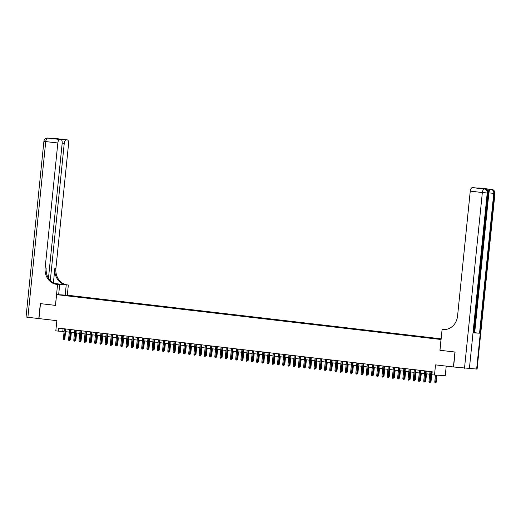 <?xml version="1.0" encoding="UTF-8"?>
<svg xmlns="http://www.w3.org/2000/svg" width="521" height="521" viewBox="0 0 521 521"><rect width="100%" height="100%" fill="white"/><g stroke="black" fill="none" stroke-linecap="round" stroke-linejoin="round"><path stroke-width="0.78" d="M61.498 295.16L64.343 295.407L61.498 295.16M441.137 338.832L67.359 295.199L56.594 294.639L441.066 339.51M446.23 366.12L445.266 375.595L434.501 375.035L431.889 374.729L432.196 371.74L58.736 328.145L58.437 331.135L64.109 331.519M48.466 278.24L62.181 143.216A3.608 1.745 96.7 0 0 60.853 139.543L52.966 138.625L67.216 139.875L55.122 138.462L47.847 138.085L59.941 139.491A3.608 1.745 96.7 0 0 57.831 142.988L45.737 141.575L27.893 317.289L38.808 318.565L40.325 303.619L55.5 305.391L40.482 303.639L38.964 318.585L56.854 320.669L55.825 330.828L58.437 331.135M453.583 366.973L435.53 364.876L434.501 375.035M476.65 369.096L494.494 193.382L494.95 193.382L477.099 369.089L453.576 366.979L455.093 352.04L439.926 350.268L454.937 352.02L453.42 366.96M439.971 339.223L436.07 338.852L439.965 339.314M67.652 295.856L441.092 339.314M67.6 295.713L61.849 295.042L74.06 296.052L441.131 338.904M440.616 339.262L441.118 339.008M440.773 338.995L441.118 339.034M439.926 350.268L441.013 339.51M55.5 305.391L56.594 294.639M65.568 331.688L69.332 332.124M70.791 332.294L74.555 332.737M76.014 332.906L79.778 333.349M81.237 333.518L85.001 333.954M86.46 334.124L90.224 334.567M91.683 334.736L95.447 335.172M96.906 335.348L100.67 335.785M102.129 335.954L105.893 336.397M107.352 336.566L111.116 337.002M112.575 337.172L116.339 337.615M117.798 337.784L121.562 338.227M123.021 338.396L126.785 338.832M128.244 339.002L132.008 339.445M133.467 339.614L137.231 340.05M138.69 340.226L142.454 340.662M143.913 340.832L147.677 341.275M149.136 341.444L152.9 341.88M154.359 342.05L158.124 342.492M159.582 342.662L163.347 343.098M164.805 343.274L168.57 343.71M170.028 343.88L173.793 344.322M175.251 344.492L179.016 344.928M180.474 345.104L184.239 345.54M185.697 345.71L189.462 346.152M190.92 346.322L194.685 346.758M196.143 346.927L199.908 347.37M201.367 347.54L205.131 347.976M206.59 348.152L210.354 348.588M211.813 348.757L215.577 349.2M217.036 349.37L220.8 349.806M222.259 349.982L226.023 350.418M227.482 350.587L231.246 351.03M232.705 351.2L236.469 351.636M237.928 351.805L241.692 352.248M243.151 352.417L246.915 352.854M248.374 353.03L252.138 353.466M253.597 353.635L257.361 354.078M258.826 354.247L262.584 354.684M264.049 354.853L267.807 355.296M269.272 355.465L273.03 355.908M274.495 356.077L278.253 356.514M279.718 356.683L283.476 357.126M284.941 357.295L288.699 357.732M290.164 357.907L293.922 358.344M295.387 358.513L299.145 358.956M300.61 359.125L304.368 359.562M305.834 359.731L309.591 360.174M311.057 360.343L314.814 360.786M316.28 360.955L320.037 361.392M321.503 361.561L325.267 362.004M326.726 362.173L330.49 362.609M331.949 362.785L335.713 363.222M337.172 363.391L340.936 363.834M342.395 364.003L346.159 364.44M347.618 364.609L351.382 365.052M352.841 365.221L356.605 365.657M358.064 365.833L361.828 366.27M363.287 366.439L367.051 366.882M368.51 367.051L372.274 367.487M373.733 367.663L377.497 368.1M378.956 368.269L382.72 368.712M384.179 368.881L387.943 369.317M389.402 369.487L393.166 369.93M394.625 370.099L398.389 370.535M399.848 370.711L403.612 371.147M405.071 371.317L408.835 371.76M410.294 371.929L414.058 372.365M415.517 372.535L419.281 372.977M420.74 373.147L424.504 373.59M425.963 373.759L429.727 374.195M431.186 374.365L431.916 374.449M63.074 328.653L62.8 331.363M74.002 296.592L74.06 296.052M72.022 295.948L71.787 296.338M430.945 371.597L429.903 381.854L430.424 381.88L429.727 382.609L429.903 381.854L428.959 381.743L430.001 371.486M430.457 381.548L431.017 381.574L430.326 382.31L431.46 371.655M429.727 382.609L429.206 382.551L428.959 381.743M436.24 382.186L435.549 382.915L435.028 382.857L434.781 382.049L436.24 382.186L436.956 375.166M435.549 382.915L436.435 375.133M434.781 382.049L435.484 375.087M488.294 191.721A3.608 1.745 -83.3 0 1 490.215 189.299L484.4 188.993A3.608 1.745 -83.3 0 1 484.452 188.999A3.608 1.745 -83.3 0 1 484.504 189.006M439.978 350.275L442.101 329.357L444.745 329.526M442.101 329.357L442.987 329.461A15.024 13.142 -87 0 0 443.716 329.519A15.024 13.142 -87 0 0 457.562 316.045L470.255 191.129A3.608 1.745 -83.3 0 1 472.365 187.638L484.4 188.993M473.218 187.684A3.608 1.745 -83.3 0 1 473.276 187.684L486.614 188.889L472.365 187.638M473.745 332.893L487.949 193.037L488.405 193.037L474.195 332.886L473.745 332.893L479.561 333.193L474.221 332.685M478.037 188.244A3.608 1.745 -83.3 0 1 478.779 187.97L486.614 188.889M490.215 189.299L478.779 187.97M442.987 329.461L444.035 329.513A15.024 13.142 -87 0 0 444.244 329.539M65.197 295.088L66.226 284.922L54.581 283.593M66.226 284.922L67.45 284.928A15.024 13.142 93 0 1 55.91 268.465L68.596 143.555A3.608 1.745 96.7 0 0 67.268 139.882A3.608 1.745 96.7 0 0 67.216 139.875M54.275 283.457L66.401 284.876A15.024 13.142 93 0 1 54.861 268.406L53.376 283.007M55.447 305.384L57.571 284.466L56.685 284.368A15.024 13.142 93 0 1 45.145 267.898L57.831 142.988M57.571 284.466L59.681 284.577L56.496 284.205M66.356 139.83A3.608 1.745 96.7 0 0 64.246 143.327L62.194 143.086M50.303 280.624L64.246 143.327M27.893 317.289L26.05 317.015L43.901 141.302L45.737 141.575A3.608 1.745 -83.3 0 1 47.847 138.085A3.608 3.152 93 0 0 47.672 138.065A3.608 3.608 0 0 0 43.901 141.302M58.652 294.743L59.681 284.577M67.307 295.199L68.336 285.033M60.853 139.543A3.608 1.745 96.7 0 0 60.801 139.537L52.966 138.625M59.941 139.491L60.801 139.537M56.685 284.368L57.733 284.42A15.024 13.142 93 0 1 46.193 267.957L45.145 267.898M58.521 138.918L58.658 139.289M425.722 370.985L424.68 381.242L425.201 381.274L424.504 382.004L424.68 381.242L423.736 381.138L424.778 370.874M425.234 380.936L425.794 380.968L425.103 381.698L426.237 371.043M424.504 382.004L423.983 381.945L423.736 381.138M420.499 370.379L419.451 380.636L419.978 380.662L419.281 381.392L419.451 380.636L418.513 380.525L419.555 370.268M419.978 380.662L421.014 370.438M419.281 381.392L418.76 381.333L418.513 380.525M415.27 369.767L414.228 380.024L414.755 380.05L414.058 380.786L414.228 380.024L413.29 379.913L414.332 369.656M414.788 379.718L415.791 369.825M414.058 380.786L413.537 380.721L413.29 379.913M410.047 369.155L409.005 379.418L409.532 379.444L408.835 380.174L409.005 379.418L408.067 379.308L409.109 369.044M409.565 379.106L410.125 379.138L409.434 379.868L410.568 369.22M408.835 380.174L408.314 380.115L408.067 379.308M431.017 381.574L431.746 374.43M430.424 381.86L431.225 374.371M425.794 380.968L426.523 373.824M425.201 381.248L426.002 373.759M420.011 380.323L420.571 380.356L421.3 373.212M419.978 380.636L420.779 373.153M420.571 380.356L419.757 381.072M419.972 380.669L419.88 381.085M415.556 372.541L414.827 379.718L415.348 379.75L416.077 372.6M415.348 379.75L414.534 380.467M414.749 380.063L414.657 380.48M404.824 368.549L403.782 378.806L404.309 378.832L403.612 379.562L403.782 378.806L402.844 378.695L403.886 368.438M404.342 378.493L404.902 378.526L404.211 379.262L405.345 368.608M403.612 379.562L403.091 379.503L402.844 378.695M410.125 379.138L410.854 371.994M409.532 379.418L410.333 371.935M399.6 367.937L398.558 378.194L399.086 378.22L398.389 378.956L398.558 378.194L397.621 378.083L398.663 367.826M399.119 377.888L400.121 367.995M398.389 378.956L397.868 378.891L397.621 378.083M404.902 378.526L405.631 371.382M404.309 378.813L405.11 371.323M394.377 367.325L393.335 377.588L393.863 377.614L393.166 378.344L393.335 377.588L392.398 377.478L393.44 367.22M393.863 377.614L394.898 367.39M393.166 378.344L392.645 378.285L392.398 377.478M399.887 370.711L399.158 377.888L399.679 377.92L400.408 370.776M399.679 377.92L398.865 378.637M399.079 378.233L398.988 378.65M389.154 366.719L388.112 376.976L388.64 377.002L387.943 377.738L388.112 376.976L387.175 376.865L388.217 366.608M388.673 376.67L389.233 376.696L388.542 377.432L389.675 366.777M387.943 377.738L387.422 377.673L387.175 376.865M393.896 377.276L394.456 377.308L395.185 370.164M393.863 377.588L394.664 370.105M394.456 377.308L393.642 378.025M393.856 377.621L393.765 378.038M383.931 366.107L382.889 376.364L383.417 376.396L382.72 377.126L382.889 376.364L381.952 376.26L382.994 365.996M383.449 376.058L384.01 376.09L383.319 376.82L384.452 366.165M382.72 377.126L382.199 377.067L381.952 376.26M389.233 376.696L389.962 369.552M388.64 376.983L389.441 369.493M378.708 365.501L377.666 375.758L378.194 375.784L377.497 376.514L377.666 375.758L376.729 375.648L377.771 365.39M378.226 375.446L379.229 365.56M377.497 376.514L376.976 376.455L376.729 375.648M384.01 376.09L384.739 368.946M383.417 376.37L384.218 368.881M373.485 364.889L372.443 375.146L372.971 375.172L372.274 375.908L372.443 375.146L371.506 375.035L372.548 364.778M373.003 374.84L373.564 374.873L372.867 375.602L374.006 364.947M372.274 375.908L371.753 375.843L371.506 375.035M378.995 368.275L378.266 375.452L378.787 375.478L379.516 368.334M378.787 375.478L377.966 376.195M378.187 375.791L378.096 376.214M368.262 364.277L367.22 374.54L367.748 374.566L367.051 375.296L367.22 374.54L366.283 374.43L367.325 364.166M367.748 374.566L368.783 364.342M367.051 375.296L366.53 375.237L366.283 374.43M373.564 374.873L374.293 367.728M372.971 375.153L373.772 367.663M363.039 363.671L361.997 373.928L362.525 373.954L361.828 374.684L361.997 373.928L361.06 373.817L362.102 363.56M362.557 373.616L363.56 363.73M361.828 374.684L361.307 374.625L361.06 373.817M367.78 374.228L368.34 374.26L369.07 367.116M367.748 374.54L368.549 367.058M368.34 374.26L367.52 374.977M367.741 374.573L367.644 374.99M357.816 363.059L356.774 373.316L357.302 373.349L356.605 374.078L356.774 373.316L355.836 373.205L356.878 362.948M357.334 373.01L357.894 373.043L357.198 373.772L358.337 363.117M356.605 374.078L356.084 374.013L355.836 373.205M363.326 366.445L362.596 373.622L363.117 373.648L363.847 366.504M363.117 373.648L362.297 374.365M362.518 373.967L362.421 374.384M352.593 362.447L351.551 372.71L352.079 372.736L351.382 373.466L351.551 372.71L350.613 372.6L351.655 362.342M352.111 372.398L352.671 372.43L351.975 373.16L353.114 362.512M351.382 373.466L350.861 373.407L350.613 372.6M357.894 373.043L358.624 365.898M357.302 373.323L358.103 365.833M347.37 361.841L346.328 372.098L346.856 372.124L346.159 372.86L346.328 372.098L345.39 371.987L346.432 361.73M346.888 371.792L347.448 371.818L346.752 372.554L347.891 361.9M346.159 372.86L345.638 372.795L345.39 371.987M352.671 372.43L353.401 365.286M352.079 372.71L352.88 365.228M342.147 361.229L341.105 371.486L341.633 371.519L340.936 372.248L341.105 371.486L340.167 371.382L341.209 361.118M341.665 371.18L342.668 361.294M340.936 372.248L340.415 372.189L340.167 371.382M347.448 371.818L348.178 364.674M346.856 372.105L347.657 364.615M336.924 360.623L335.882 370.88L336.41 370.906L335.713 371.636L335.882 370.88L334.944 370.77L335.986 360.512M336.442 370.568L337.002 370.6L336.305 371.336L337.445 360.682M335.713 371.636L335.192 371.577L334.944 370.77M342.434 364.003L341.704 371.186L342.225 371.212L342.955 364.068M342.225 371.212L341.405 371.929M341.626 371.525L341.529 371.942M331.701 360.011L330.659 370.268L331.187 370.294L330.49 371.03L330.659 370.268L329.721 370.157L330.763 359.9M331.219 369.962L331.779 369.995L331.082 370.724L332.222 360.07M330.49 371.03L329.969 370.965L329.721 370.157M337.002 370.6L337.732 363.456M336.41 370.88L337.211 363.397M326.478 359.399L325.436 369.663L325.964 369.689L325.267 370.418L325.436 369.663L324.498 369.552L325.54 359.288M325.996 369.35L326.556 369.382L325.859 370.112L326.999 359.464M325.267 370.418L324.746 370.359L324.498 369.552M331.779 369.995L332.509 362.85M331.187 370.275L331.988 362.785M321.255 358.793L320.213 369.05L320.741 369.076L320.044 369.806L320.213 369.05L319.275 368.94L320.317 358.682M320.773 368.738L321.776 358.852M320.044 369.806L319.523 369.747L319.275 368.94M326.556 369.382L327.279 362.238M325.964 369.663L326.765 362.18M316.032 358.181L314.99 368.438L315.518 368.471L314.821 369.2L314.99 368.438L314.052 368.327L315.094 358.07M315.518 368.471L316.553 358.24M314.821 369.2L314.3 369.135L314.052 368.327M321.542 361.567L320.812 368.744L321.333 368.77L322.056 361.626M321.333 368.77L320.513 369.487M320.734 369.089L320.636 369.506M310.809 357.569L309.767 367.833L310.288 367.859L309.598 368.588L309.767 367.833L308.829 367.722L309.871 357.465M310.327 367.52L310.887 367.552L310.19 368.282L311.33 357.634M309.598 368.588L309.077 368.529L308.829 367.722M315.55 368.132L316.11 368.165L316.833 361.02M315.518 368.445L316.319 360.955M316.11 368.165L315.29 368.881M315.511 368.477L315.413 368.894M305.586 356.963L304.544 367.22L305.065 367.246L304.375 367.982L304.544 367.22L303.606 367.11L304.648 356.852M305.104 366.914L306.107 357.022M304.375 367.982L303.854 367.917L303.606 367.11M310.887 367.552L311.61 360.408M310.295 367.833L311.096 360.35M300.363 356.351L299.321 366.608L299.842 366.641L299.152 367.37L299.321 366.608L298.383 366.504L299.425 356.24M299.881 366.302L300.441 366.335L299.744 367.064L300.884 356.416M299.152 367.37L298.631 367.312L298.383 366.504M295.14 355.745L294.098 366.002L294.619 366.029L293.929 366.758L294.098 366.002L293.16 365.892L294.202 355.635M294.658 365.69L295.218 365.722L294.521 366.458L295.661 355.804M293.929 366.758L293.401 366.699L293.16 365.892M289.917 355.133L288.875 365.39L289.396 365.416L288.706 366.152L288.875 365.39L287.937 365.28L288.979 355.022M289.435 365.084L289.995 365.117L289.298 365.846L290.438 355.192M288.706 366.152L288.178 366.087L287.937 365.28M305.873 359.737L305.143 366.914L305.664 366.947L306.387 359.796M305.664 366.947L304.844 367.663M305.065 367.259L304.967 367.676M300.441 366.335L301.164 359.19M299.849 366.615L300.643 359.132M295.218 365.722L295.941 358.578M294.625 366.002L295.42 358.52M284.694 354.521L283.652 364.785L284.173 364.811L283.483 365.54L283.652 364.785L282.714 364.674L283.756 354.417M284.212 364.472L285.215 354.586M283.483 365.54L282.955 365.482L282.714 364.674M289.995 365.117L290.718 357.973M289.402 365.397L290.197 357.907M279.471 353.915L278.429 364.172L278.95 364.199L278.26 364.928L278.429 364.172L277.491 364.062L278.533 353.805M278.989 363.866L279.549 363.892L278.852 364.628L279.992 353.974M278.26 364.928L277.732 364.869L277.491 364.062M284.974 357.302L284.245 364.479L284.772 364.505L285.495 357.36M284.772 364.505L283.952 365.221M284.173 364.817L284.075 365.234M274.248 353.303L273.206 363.56L273.727 363.593L273.037 364.322L273.206 363.56L272.268 363.456L273.31 353.192M273.766 363.254L274.326 363.287L273.629 364.016L274.769 353.362M273.037 364.322L272.509 364.264L272.268 363.456M279.549 363.892L280.272 356.748M278.956 364.179L279.751 356.69M269.025 352.697L267.983 362.955L268.504 362.981L267.814 363.71L267.983 362.955L267.045 362.844L268.087 352.587M268.543 362.642L269.103 362.675L268.406 363.404L269.546 352.756M267.814 363.71L267.286 363.651L267.045 362.844M274.326 363.287L275.049 356.143M273.733 363.567L274.528 356.077M263.802 352.085L262.76 362.342L263.281 362.369L262.591 363.104L262.76 362.342L261.822 362.232L262.864 351.975M263.281 362.369L264.323 352.144M262.591 363.104L262.063 363.039L261.822 362.232M269.103 362.675L269.826 355.53M268.51 362.955L269.305 355.472M258.579 351.473L257.537 361.737L258.058 361.763L257.367 362.492L257.537 361.737L256.599 361.626L257.641 351.362M258.097 361.424L258.657 361.457L257.96 362.186L259.1 351.538M257.367 362.492L256.84 362.434L256.599 361.626M263.32 362.036L263.88 362.069L264.603 354.918M263.287 362.349L264.082 354.86M263.88 362.069L263.059 362.785M263.281 362.382L263.183 362.798M253.356 350.867L252.314 361.125L252.835 361.151L252.144 361.88L252.314 361.125L251.376 361.014L252.418 350.757M252.874 360.812L253.434 360.845L252.737 361.581L253.877 350.926M252.144 361.88L251.617 361.821L251.376 361.014M258.657 361.457L259.38 354.313M258.064 361.737L258.859 354.254M248.133 350.255L247.091 360.512L247.612 360.539L246.921 361.274L247.091 360.512L246.146 360.402L247.188 350.145M247.651 360.206L248.654 350.314M246.921 361.274L246.394 361.209L246.146 360.402M253.434 360.845L254.157 353.7M252.841 361.131L253.636 353.642M242.91 349.643L241.868 359.907L242.389 359.933L241.692 360.662L241.868 359.907L240.923 359.796L241.965 349.539M242.421 359.594L242.988 359.627L242.291 360.356L243.431 349.708M241.692 360.662L241.171 360.604L240.923 359.796M248.413 353.03L247.683 360.206L248.211 360.239L248.934 353.095M248.211 360.239L247.39 360.955M247.605 360.552L247.514 360.968M237.687 349.037L236.645 359.295L237.166 359.321L236.469 360.057L236.645 359.295L235.7 359.184L236.742 348.927M237.198 358.989L237.765 359.015L237.068 359.75L238.208 349.096M236.469 360.057L235.948 359.991L235.7 359.184M242.988 359.627L243.711 352.483M242.395 359.907L243.19 352.424M232.464 348.425L231.422 358.682L231.943 358.715L231.246 359.444L231.422 358.682L230.477 358.578L231.519 348.315M231.975 358.376L232.542 358.409L231.845 359.138L232.985 348.484M231.246 359.444L230.725 359.386L230.477 358.578M237.765 359.015L238.488 351.87M237.172 359.301L237.967 351.812M227.241 347.82L226.199 358.077L226.72 358.103L226.023 358.832L226.199 358.077L225.254 357.966L226.296 347.709M226.752 357.764L227.762 347.878M226.023 358.832L225.502 358.774L225.254 357.966M232.542 358.409L233.265 351.265M231.949 358.689L232.744 351.2M222.018 347.207L220.976 357.465L221.497 357.491L220.8 358.227L220.976 357.465L220.031 357.354L221.073 347.097M221.529 357.159L222.096 357.191L221.399 357.92L222.539 347.266M220.8 358.227L220.279 358.161L220.031 357.354M227.521 350.594L226.791 357.771L227.319 357.797L228.042 350.653M227.319 357.797L226.498 358.513M226.713 358.109L226.622 358.526M216.795 346.595L215.753 356.859L216.274 356.885L215.577 357.614L215.753 356.859L214.808 356.748L215.85 346.485M216.306 356.546L216.873 356.579L216.176 357.308L217.316 346.66M215.577 357.614L215.056 357.556L214.808 356.748M222.096 357.191L222.819 350.047M221.503 357.471L222.298 349.982M211.572 345.99L210.53 356.247L211.051 356.273L210.354 357.002L210.53 356.247L209.585 356.136L210.627 345.879M211.083 355.934L212.093 346.048M210.354 357.002L209.833 356.944L209.585 356.136M216.873 356.579L217.596 349.435M216.28 356.859L217.075 349.376M206.349 345.377L205.307 355.635L205.828 355.667L205.131 356.397L205.307 355.635L204.362 355.524L205.404 345.267M205.86 355.329L206.427 355.361L205.73 356.09L206.87 345.436M205.131 356.397L204.61 356.331L204.362 355.524M211.852 348.764L211.122 355.941L211.65 355.967L212.373 348.823M211.65 355.967L210.829 356.683M211.044 356.286L210.953 356.703M201.126 344.765L200.084 355.029L200.605 355.055L199.908 355.784L200.084 355.029L199.139 354.918L200.181 344.661M200.605 355.055L201.647 344.83M199.908 355.784L199.387 355.726L199.139 354.918M206.427 355.361L207.15 348.217M205.828 355.641L206.629 348.152M195.903 344.16L194.861 354.417L195.382 354.443L194.685 355.179L194.861 354.417L193.916 354.306L194.958 344.049M195.414 354.111L195.981 354.137L195.284 354.873L196.424 344.218M194.685 355.179L194.164 355.114L193.916 354.306M200.637 354.716L201.204 354.749L201.927 347.605M200.605 355.029L201.406 347.546M201.204 354.749L200.383 355.465M200.598 355.062L200.507 355.478M190.679 343.547L189.637 353.805L190.158 353.837L189.462 354.567L189.637 353.805L188.693 353.7L189.735 343.437M190.191 353.498L191.2 343.613M189.462 354.567L188.941 354.508L188.693 353.7M195.981 354.137L196.704 346.993M195.382 354.423L196.183 346.934M185.456 342.942L184.414 353.199L184.935 353.225L184.239 353.954L184.414 353.199L183.47 353.088L184.512 342.831M184.968 352.886L185.535 352.919L184.838 353.655L185.977 343M184.239 353.954L183.718 353.896L183.47 353.088M190.96 346.322L190.23 353.505L190.758 353.531L191.481 346.387M190.758 353.531L189.937 354.247M190.152 353.844L190.061 354.26M180.233 342.33L179.191 352.587L179.712 352.613L179.016 353.349L179.191 352.587L178.247 352.476L179.289 342.219M179.745 352.281L180.312 352.313L179.615 353.043L180.748 342.388M179.016 353.349L178.495 353.284L178.247 352.476M185.535 352.919L186.257 345.775M184.935 353.199L185.736 345.716M175.01 341.717L173.968 351.981L174.489 352.007L173.793 352.737L173.968 351.981L173.024 351.87L174.066 341.607M174.489 352.007L175.525 341.783M173.793 352.737L173.272 352.678L173.024 351.87M180.312 352.313L181.034 345.169M179.712 352.593L180.513 345.104M169.787 341.112L168.745 351.369L169.266 351.395L168.57 352.124L168.745 351.369L167.801 351.258L168.843 341.001M169.299 351.056L170.302 341.17M168.57 352.124L168.049 352.066L167.801 351.258M174.522 351.668L175.082 351.701L175.811 344.557M174.489 351.981L175.29 344.498M175.082 351.701L174.268 352.417M174.483 352.014L174.392 352.43M164.564 340.5L163.522 350.757L164.043 350.789L163.347 351.519L163.522 350.757L162.578 350.646L163.62 340.389M164.076 350.451L164.636 350.483L163.946 351.213L165.079 340.558M163.347 351.519L162.826 351.454L162.578 350.646M170.067 343.886L169.338 351.063L169.859 351.089L170.588 343.945M169.859 351.089L169.045 351.805M169.26 351.408L169.169 351.825M159.341 339.887L158.299 350.151L158.82 350.177L158.124 350.907L158.299 350.151L157.355 350.04L158.397 339.783M158.853 349.838L159.413 349.871L158.723 350.6L159.856 339.952M158.124 350.907L157.602 350.848L157.355 350.04M164.636 350.483L165.365 343.339M164.043 350.763L164.844 343.274M154.112 339.282L153.07 349.539L153.597 349.565L152.9 350.301L153.07 349.539L152.132 349.428L153.174 339.171M153.63 349.233L154.633 339.34M152.9 350.301L152.379 350.236L152.132 349.428M159.413 349.871L160.142 342.727M158.82 350.151L159.621 342.668M148.889 338.67L147.847 348.927L148.374 348.959L147.677 349.689L147.847 348.927L146.909 348.823L147.951 338.559M148.374 348.959L149.41 338.735M147.677 349.689L147.156 349.63L146.909 348.823M154.398 342.056L153.669 349.233L154.19 349.265L154.919 342.115M154.19 349.265L153.376 349.982M153.591 349.578L153.5 349.995M143.666 338.064L142.624 348.321L143.151 348.347L142.454 349.077L142.624 348.321L141.686 348.21L142.728 337.953M143.184 348.008L143.744 348.041L143.054 348.777L144.187 338.122M142.454 349.077L141.933 349.018L141.686 348.21M148.407 348.621L148.967 348.653L149.696 341.509M148.374 348.933L149.175 341.444M148.967 348.653L148.153 349.37M148.368 348.966L148.277 349.383M138.443 337.452L137.401 347.709L137.928 347.735L137.231 348.471L137.401 347.709L136.463 347.598L137.505 337.341M137.961 347.403L138.521 347.435L137.831 348.165L138.964 337.51M137.231 348.471L136.71 348.406L136.463 347.598M143.744 348.041L144.473 340.897M143.151 348.321L143.952 340.838M133.22 336.84L132.178 347.103L132.705 347.129L132.008 347.859L132.178 347.103L131.24 346.993L132.282 336.735M132.738 346.791L133.741 336.905M132.008 347.859L131.487 347.8L131.24 346.993M138.521 347.435L139.25 340.291M137.928 347.715L138.729 340.226M127.997 336.234L126.955 346.491L127.482 346.517L126.785 347.247L126.955 346.491L126.017 346.38L127.059 336.123M127.515 346.185L128.075 346.211L127.384 346.947L128.518 336.292M126.785 347.247L126.264 347.188L126.017 346.38M133.506 339.62L132.777 346.797L133.298 346.823L134.027 339.679M133.298 346.823L132.484 347.54M132.699 347.136L132.608 347.553M122.774 335.622L121.732 345.879L122.259 345.911L121.562 346.641L121.732 345.879L120.794 345.775L121.836 335.511M122.259 345.911L123.295 335.68M121.562 346.641L121.041 346.576L120.794 345.775M128.075 346.211L128.804 339.067M127.482 346.498L128.283 339.008M117.551 335.01L116.509 345.273L117.036 345.299L116.339 346.029L116.509 345.273L115.571 345.163L116.613 334.905M117.069 344.961L117.629 344.993L116.938 345.723L118.072 335.075M116.339 346.029L115.818 345.97L115.571 345.163M122.292 345.573L122.852 345.605L123.581 338.461M122.259 345.885L123.06 338.396M122.852 345.605L122.038 346.322M122.253 345.918L122.161 346.335M112.328 334.404L111.286 344.661L111.813 344.687L111.116 345.423L111.286 344.661L110.348 344.55L111.39 334.293M111.846 344.355L112.849 334.462M111.116 345.423L110.595 345.358L110.348 344.55M117.629 344.993L118.358 337.849M117.036 345.273L117.837 337.79M107.105 333.792L106.063 344.049L106.59 344.081L105.893 344.811L106.063 344.049L105.125 343.945L106.167 333.681M106.623 343.743L107.183 343.775L106.486 344.505L107.626 333.857M105.893 344.811L105.372 344.752L105.125 343.945M112.614 337.178L111.885 344.355L112.406 344.388L113.135 337.237M112.406 344.388L111.585 345.104M111.807 344.7L111.715 345.117M101.882 333.186L100.84 343.443L101.367 343.469L100.67 344.199L100.84 343.443L99.902 343.332L100.944 333.075M101.4 343.131L101.96 343.163L101.263 343.899L102.403 333.245M100.67 344.199L100.149 344.14L99.902 343.332M107.183 343.775L107.912 336.631M106.59 344.055L107.391 336.573M96.659 332.574L95.617 342.831L96.144 342.857L95.447 343.593L95.617 342.831L94.679 342.72L95.721 332.463M96.177 342.525L97.18 332.632M95.447 343.593L94.926 343.528L94.679 342.72M101.96 343.163L102.689 336.019M101.367 343.45L102.168 335.96M91.436 331.962L90.394 342.225L90.921 342.251L90.224 342.981L90.394 342.225L89.456 342.115L90.498 331.857M90.954 341.913L91.514 341.945L90.817 342.675L91.956 332.027M90.224 342.981L89.703 342.922L89.456 342.115M96.945 335.348L96.216 342.525L96.737 342.558L97.466 335.413M96.737 342.558L95.916 343.274M96.138 342.87L96.04 343.287M86.212 331.356L85.17 341.613L85.698 341.639L85.001 342.375L85.17 341.613L84.233 341.502L85.275 331.245M85.731 341.307L86.291 341.333L85.594 342.069L86.733 331.415M85.001 342.375L84.48 342.31L84.233 341.502M91.514 341.945L92.243 334.801M90.921 342.225L91.722 334.743M80.989 330.744L79.947 341.001L80.475 341.034L79.778 341.763L79.947 341.001L79.01 340.897L80.052 330.633M80.508 340.695L81.068 340.727L80.371 341.457L81.51 330.802M79.778 341.763L79.257 341.704L79.01 340.897M86.291 341.333L87.02 334.189M85.698 341.62L86.499 334.13M75.766 330.138L74.724 340.395L75.252 340.421L74.555 341.151L74.724 340.395L73.787 340.285L74.829 330.027M75.284 340.083L76.287 330.197M74.555 341.151L74.034 341.092L73.787 340.285M81.068 340.727L81.797 333.583M80.475 341.008L81.276 333.518M70.543 329.526L69.501 339.783L70.029 339.809L69.332 340.545L69.501 339.783L68.564 339.672L69.606 329.415M70.029 339.809L71.064 329.585M69.332 340.545L68.811 340.48L68.564 339.672M76.053 332.912L75.324 340.089L75.845 340.115L76.574 332.971M75.845 340.115L75.024 340.832M75.245 340.428L75.148 340.845M65.32 328.914L64.278 339.178L64.806 339.204L64.109 339.933L64.278 339.178L63.341 339.067L64.383 328.803M64.806 339.204L65.841 328.979M64.109 339.933L63.588 339.874L63.341 339.067M70.061 339.477L70.622 339.51L71.351 332.365M70.029 339.79L70.83 332.3M70.622 339.51L69.801 340.226M70.022 339.822L69.925 340.239M491.883 189.449A3.608 1.745 96.7 0 0 491.778 189.436A3.608 1.745 96.7 0 0 491.726 189.429A3.608 3.152 -87 0 1 494.494 193.382L493.771 193.343L479.561 333.193M485.338 189.11A3.608 1.745 96.7 0 0 485.233 189.09A3.608 1.745 96.7 0 0 485.181 189.084A3.608 3.152 -87 0 1 487.949 193.037L487.22 192.998L469.375 368.712M464.498 368.256L482.342 192.542L470.255 191.129M474.683 332.737L488.887 192.887L488.418 192.829M482.342 192.542L487.22 192.998A3.608 3.152 93 0 0 484.452 189.045A3.608 1.745 96.7 0 0 482.342 192.542M479.691 188.022L491.778 189.436A3.608 3.608 0 0 1 494.95 193.382L493.784 193.187M488.887 192.887L493.771 193.343A3.608 3.152 93 0 0 490.997 189.39A3.608 1.745 96.7 0 0 488.887 192.887M66.401 284.876L67.45 284.928M54.861 268.406L55.91 268.465M54.099 138.462A3.608 1.745 -83.3 0 1 54.399 138.423A3.608 3.152 93 0 0 54.223 138.41A3.608 3.608 0 0 0 53.585 138.436M67.268 139.882L55.18 138.469A3.608 3.608 0 0 0 54.946 138.449A3.608 3.152 -87 0 1 55.122 138.462A3.608 1.745 -83.3 0 1 55.18 138.469A3.608 1.745 -83.3 0 1 55.233 138.475M54.223 138.41L54.946 138.449A3.608 3.152 -87 0 0 54.77 138.443M49.391 138.215L48.629 138.124A3.608 3.608 0 0 0 48.401 138.104A3.608 3.152 -87 0 1 48.577 138.117A3.608 1.745 -83.3 0 1 48.629 138.124A3.608 1.745 -83.3 0 1 48.687 138.13M47.672 138.065L48.401 138.104A3.608 3.152 -87 0 0 48.225 138.104M58.013 284.388L58.052 283.971M484.452 188.999L485.233 189.09A3.608 3.608 0 0 1 488.405 193.037"/></g></svg>
